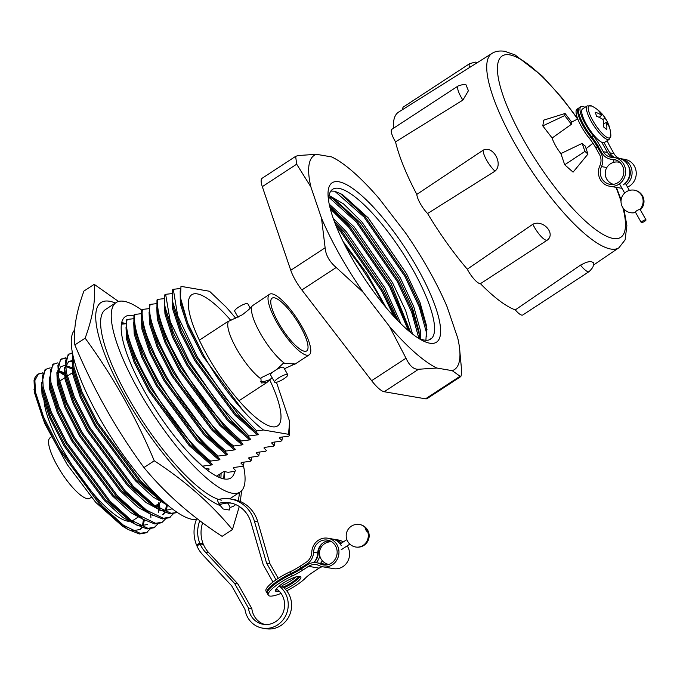 <?xml version="1.0" encoding="UTF-8"?>
<svg xmlns="http://www.w3.org/2000/svg" width="680" height="680" viewBox="0 0 680 680"><rect width="100%" height="100%" fill="white"/><g stroke="black" fill="none" stroke-linecap="round" stroke-linejoin="round"><path stroke-width="1.02" d="M128.341 521.262A78.387 20.893 -123.2 0 1 127.687 521.169A78.387 20.893 -123.2 0 1 75.752 470.637A78.387 20.893 -123.2 0 1 43.936 398.046M230.996 320.603A78.387 20.893 56.8 0 0 197.243 293.887A78.387 20.893 56.8 0 0 191.785 294.712A78.387 20.893 56.8 0 0 212.126 363.715A78.387 20.893 56.8 0 0 272.111 426.743A78.387 20.893 56.8 0 0 277.567 425.926A78.387 20.893 56.8 0 0 269.858 380.188M235.611 504.543A121.473 32.377 -123.2 0 1 230.001 507.314L229.236 510.025L223.167 508.988L220.337 505.656A121.473 32.377 -123.2 0 1 122.001 391.076A121.473 32.377 -123.2 0 1 109.531 301.257A121.473 32.377 -123.2 0 1 115.404 303.025M241.647 490.739L240.286 501.483M239.283 506.498L232.424 529.601C211.012 503.633 184.952 480.7 154.258 460.802C135.915 416.984 112.88 376.108 85.153 338.173C92.82 317.186 95.837 299.243 94.222 284.333L118.507 301.461M239.317 492.558A121.473 32.377 -123.2 0 1 237.975 500.616M58.573 371.543L64.456 375.3M150.578 514.123L150.909 517.429M150.067 529.074L146.319 532.788L139.34 533.987L127.781 529.346L101.32 506.736L58.148 448.154L42.67 417.767L34.561 392.921L34.042 380.383A96.007 25.585 -123.2 0 1 37.714 374.382L42.466 372.887M58.293 370.26L59.534 370.914M147.28 532.159L140.301 533.366L123.539 525.292L102.28 506.107L59.109 447.525L43.63 417.137L35.521 392.292L34.876 380.511L38.361 373.957M72.131 370.277L73.78 371.501M157.48 504.441L158.066 507.756M158.346 509.787L158.593 512.406M157.743 524.05L154.003 527.765L147.024 528.963L135.464 524.322L109.004 501.712L65.832 443.131L50.354 412.743L42.245 387.898L41.684 384.361L45.084 369.563L50.15 367.863M72.003 368.883L73.397 369.877M158.44 503.812L158.797 505.699M159.375 509.754L159.418 510.187M154.964 527.136L147.985 528.343L131.223 520.268L109.965 501.083L66.793 442.502L51.314 412.114L43.206 387.269L42.559 375.488L46.044 368.934M165.427 519.027L161.687 522.741L154.708 523.94L143.148 519.299L116.688 496.689L73.516 438.107L58.038 407.719L49.929 382.874L49.368 379.338L52.768 364.539L57.834 362.839M162.647 522.112L155.669 523.319L138.907 515.244L117.648 496.06L74.477 437.478L58.998 407.091L50.889 382.245L50.243 370.464L53.728 363.911M173.111 514.004L169.371 517.718L162.393 518.917L150.832 514.275L124.372 491.665L81.201 433.083L65.722 402.696L57.613 377.85L57.052 374.315L60.452 359.516L65.509 357.816M170.331 517.089L163.344 518.296L146.591 510.221L125.332 491.037L82.161 432.454L66.683 402.067L58.573 377.221L57.928 365.44L61.413 358.887M177.335 512.508L170.068 513.893L158.517 509.252L132.056 486.642L88.884 428.06L73.406 397.673L65.297 372.827L64.736 369.291L68.136 354.493L72.454 352.809M177.302 512.482L171.029 513.273L154.275 505.197L133.017 486.013L89.845 427.431L74.366 397.043L66.258 372.198L65.611 360.417L69.097 353.863M38.055 374.178A96.007 25.585 -123.2 0 1 42.347 373.175M60.953 359.227L65.263 358.479M68.629 354.203L72.573 353.43M72.42 364.276L73.703 373.66L81.328 396.874L95.837 425.289L136.289 480.054L161.007 501.135L166.201 504.228L139.731 481.618L96.569 423.036L81.09 392.649L72.981 367.803L72.42 364.267L72.718 354.17M162.333 500.446L140.692 480.989L97.529 422.407L82.05 392.02L73.941 367.175L73.177 356.277M218.764 477.233L220.099 473.9M121.644 322.983L124.568 323.858M121.66 322.923L124.737 323.841M221.111 473.246L220.915 478.091M202.606 466.318L189.023 453.177M210.621 461.074C171.496 430.831 120.088 341.743 127.211 319.438L126.251 320.067L126.76 332.639L134.869 357.484L150.356 387.872L193.519 446.454L209.661 461.703L210.621 461.074L218.977 459.977L219.938 459.348L197.752 439.866L157.309 385.101L142.792 356.685L135.175 333.472L133.883 324.079L133.934 315.044L134.904 314.415C133.731 320.45 135.26 329.502 139.494 341.572L147.696 361.029L158.525 381.403L172.66 403.758L188.029 424.473C198.526 437.554 208.624 448.077 218.305 456.05L226.661 454.954L227.621 454.325L205.436 434.843L164.994 380.077L150.476 351.662L142.859 328.449L141.567 319.056L141.619 310.021L142.579 309.392C141.057 314.007 143.658 327.964 148.18 339.286L155.66 356.592L167.51 378.599L180.302 398.684L195.67 419.407C206.15 432.471 216.257 443.012 225.989 451.027L234.345 449.93L235.305 449.302L213.12 429.82L172.678 375.054L158.159 346.638L150.543 323.425L149.251 314.032L149.303 304.997L150.263 304.368C143.131 326.68 194.548 415.76 233.674 446.004L242.029 444.907L242.989 444.278L220.804 424.796L180.362 370.03L165.844 341.615L158.227 318.401L156.935 309.009L156.987 299.974L157.947 299.344C156.876 305.49 158.279 314.16 162.146 325.354C163.455 329.978 170.739 346.451 171.981 348.483L181.296 365.865L194.582 387.039C201.458 397.264 210.426 408.841 214.395 413.474L226.831 427.423L241.357 440.98L249.713 439.883L250.674 439.254L228.488 419.773L188.045 365.007L173.528 336.591L165.911 313.378L164.619 303.986L164.67 294.95L165.631 294.321L170.281 321.623L189.031 360.918L218.195 403.673L249.042 435.956L257.397 434.86L258.357 434.231L236.173 414.749L195.73 359.983L181.212 331.568L173.595 308.354L172.304 298.962L172.355 289.926L173.315 289.298L177.709 315.86L197.208 356.736L226.312 399.194L256.725 430.933L263.466 430.006C257.159 425.17 250.3 418.625 242.896 410.354L202.453 355.58L187.935 327.173L180.319 303.951L180.174 290.793M219.938 459.348L201.203 441.43L158.041 382.849L142.554 352.461L134.444 327.615L133.883 324.079M217.345 456.679L218.305 456.05M227.621 454.325L208.887 436.407L165.725 377.817L150.237 347.438L142.129 322.592L141.567 319.056M225.029 451.656L225.989 451.027M235.305 449.302L216.571 431.383L173.4 372.793L157.921 342.414L149.812 317.569L149.251 314.032M232.713 446.633L233.674 446.004M242.989 444.278L224.255 426.36L181.084 367.769L165.606 337.39L157.496 312.545L156.935 309.009M240.397 441.609L241.357 440.98M250.674 439.254L231.94 421.337L188.768 362.746L173.29 332.367L165.18 307.522L164.619 303.986M248.081 436.585L249.042 435.956M258.357 434.231L239.624 416.313L196.452 357.723L180.974 327.344L172.864 302.498L172.304 298.962M255.765 431.562L256.725 430.933M276.445 382.271L289.629 421.421L289.561 435.565L288.6 436.194L280.245 437.291L279.284 437.92L281.877 440.589L280.916 441.218L272.561 442.315L271.6 442.943L274.193 445.613L273.232 446.241L264.877 447.338L263.916 447.967L266.517 450.636L265.557 451.265L257.193 452.362L256.232 452.99L258.825 455.66L257.873 456.288L249.509 457.385L248.549 458.014L251.141 460.692L250.189 461.312L241.833 462.409L240.873 463.037L243.465 465.706L242.505 466.335L234.15 467.432L233.189 468.061L235.773 470.738L234.821 471.359L228.182 472.277L223.754 471.512L216.606 476.187L223.754 471.512M242.896 410.354C228.438 394.289 215.271 375.819 203.413 354.96L187.756 323.17L180.464 297.764L180.974 286.356L209.499 291.252L225.887 306.833A96.007 25.585 56.8 0 1 235.781 318.376M282.472 437.053L281.877 440.589M274.788 442.077L274.193 445.613M259.42 452.123L258.825 455.66M251.736 457.147L251.141 460.692M244.052 462.171L243.465 465.706M257.397 434.86L235.212 415.378L194.769 360.604L180.251 332.197L172.635 308.975L172.125 297.287M249.713 439.883L227.528 420.401L187.085 365.627L172.567 337.221L164.951 313.999L164.441 302.311M242.029 444.907L219.844 425.425L179.401 370.651L164.883 342.244L157.267 319.022L156.757 307.334M234.345 449.93L212.16 430.449L171.717 375.675L157.199 347.267L149.583 324.046L149.073 312.358M226.661 454.954L204.476 435.472L164.033 380.698L149.515 352.291L141.899 329.069L141.389 317.381M218.977 459.977L196.792 440.495L156.349 385.721L141.831 357.315L134.215 334.092L133.705 322.405M202.938 466.098L211.293 465.001L212.254 464.372L190.077 444.89L149.625 390.125L135.107 361.709L127.492 338.495L126.2 329.103M211.293 465.001L189.117 445.519L148.665 390.745L134.147 362.338L126.531 339.125L126.021 327.428M212.254 464.372L209.661 461.703M203.413 354.96L188.895 326.545L181.28 303.331L180.464 297.764M180.446 288.507L173.315 289.298M171.989 293.599L165.631 294.321M164.305 298.622L157.947 299.344M156.621 303.646L150.263 304.368M148.937 308.669L142.579 309.392M141.253 313.692L134.904 314.415M133.569 318.716L127.211 319.438M125.885 323.74L121.431 324.216M220.337 505.656A5.806 1.547 -123.2 0 1 217.549 499.06M227.63 503.055A5.806 1.547 -123.2 0 1 230.001 507.314M121.669 322.839L125.188 323.799M224.23 471.597L223.677 478.864M94.222 284.333L83.921 291.074C76.253 312.052 73.228 329.995 74.851 344.904C93.287 388.909 116.322 429.786 143.947 467.542C165.368 493.51 191.42 516.443 222.122 536.341L232.424 529.601M143.947 467.542L154.258 460.802M74.851 344.904L85.153 338.173M289.629 421.421L288.541 434.308L263.466 430.006M288.541 434.308L289.561 435.565M204.977 468.299L209.279 469.038L207.442 470.237M138.932 516.562L133.153 520.344A78.387 20.893 -123.2 0 1 132.099 520.888M34 389.385L44.583 423.266L67.192 464.55L95.761 502.392L122.357 526.108L125.231 527.825M139.714 529.703L141.669 527.45M142.443 525.733L143.497 519.503M171.853 508.546L170.791 509.405L164.237 510.535L162.12 510.102M155.822 507.552L153.323 506.158L128.605 485.078L88.153 430.312L73.644 401.897L66.028 378.683L64.736 369.291M65.518 366.988L68.646 361.556L72.114 360.561M167.416 505.274L166.141 510.68M165.087 512.524L163.106 514.428M148.138 512.575L145.639 511.181L120.921 490.101L80.469 435.336L65.96 406.921L58.344 383.707L57.052 374.315M57.834 372.011L60.962 366.579L64.43 365.585M65.841 365.653L71.927 367.616M159.579 503.064L159.826 508.827M143.148 519.299L137.955 516.205L113.237 495.125L72.785 440.36L58.276 411.944L50.66 388.73L49.861 382.525M58.157 370.676L64.243 372.64M147.738 524.476L141.185 525.606L139.069 525.173M135.464 524.322L130.271 521.229L105.553 500.148L65.11 445.383L50.592 416.967L42.976 393.754L41.684 384.361M144.389 520.013L143.089 525.75M142.035 527.595L140.055 529.499L133.501 530.63L131.385 530.196M127.781 529.346L122.357 526.108M168.045 505.478L153.179 497.088L135.328 480.683L94.877 425.918L80.367 397.502L72.743 374.289L72.241 362.593M171.623 508.368L170.297 509.694M161.16 510.731L146.038 502.52L127.644 485.707L87.193 430.942L72.684 402.526L65.067 379.312L64.558 367.616M68.178 361.896L72.139 361.216M166.523 504.96L165.444 510.654M164.645 512.354L162.613 514.717M153.476 515.755L138.363 507.543L119.96 490.731L79.509 435.965L64.999 407.55L57.384 384.336L56.873 372.64M65.645 366.392L73.321 369.495M158.619 503.693L158.882 508.266M145.792 520.778L130.679 512.567L112.276 495.754L71.825 440.988L57.316 412.573L49.7 389.359L49.189 377.663M57.961 371.416L64.311 373.787M151.181 514.479L151.156 515.006M138.108 525.802L122.995 517.59L104.593 500.777L64.15 446.012L49.632 417.596L42.015 394.383L41.505 382.687M234.71 471.376A96.39 25.687 -123.2 0 1 230.902 477.946A96.39 25.687 -123.2 0 1 224.188 478.958A96.39 25.687 -123.2 0 1 150.424 401.455A96.39 25.687 -123.2 0 1 125.409 316.591A96.39 25.687 -123.2 0 1 132.124 315.579A96.39 25.687 -123.2 0 1 133.781 315.953M243.457 465.715A113.22 30.175 -123.2 0 1 240.117 492.031A113.22 30.175 -123.2 0 1 232.22 493.221A113.22 30.175 -123.2 0 1 145.588 402.186A113.22 30.175 -123.2 0 1 116.204 302.506A113.22 30.175 -123.2 0 1 124.092 301.317A113.22 30.175 -123.2 0 1 141.653 310.003M221.603 500.165A113.22 30.175 -123.2 0 1 134.971 409.122A113.22 30.175 -123.2 0 1 105.587 309.451L116.204 302.506M121.737 322.567A96.39 25.687 -123.2 0 1 125.732 323.748M224.442 471.631A96.39 25.687 -123.2 0 1 223.958 478.915M196.401 519.503A113.22 30.175 -123.2 0 1 192.253 519.358A113.22 30.175 -123.2 0 1 107.559 431.486A113.22 30.175 -123.2 0 1 74.698 329.936M429.794 343.204A95.242 25.381 -123.2 0 1 419.892 339.125A95.242 25.381 -123.2 0 1 363.06 276.377A95.242 25.381 -123.2 0 1 328.38 199.155A95.242 25.381 -123.2 0 1 338.827 181.764A95.242 25.381 -123.2 0 1 417.46 268.175A95.242 25.381 -123.2 0 1 429.794 343.204M328.814 202.07A89.53 23.86 -123.2 0 1 332.656 189.295A89.53 23.86 -123.2 0 1 338.895 188.351A89.53 23.86 -123.2 0 1 407.405 260.346A89.53 23.86 -123.2 0 1 430.635 339.167A89.53 23.86 -123.2 0 1 424.397 340.102A89.53 23.86 -123.2 0 1 417.392 337.552M345.763 246.831A95.242 25.381 -123.2 0 1 383.188 304.07M386.3 307.844L366.571 273.079L343.009 241.357M425.909 340.28L426.692 326.383L420.061 302.608L406.546 273.666L368.152 217.821L342.38 194.506L334.551 191.191L330.837 191.071M400.902 323.748L384.897 287.819L346.502 231.974L333.225 218.288M398.284 321.122L383.495 288.736L345.1 232.892L334.45 221.672M412.497 334.016L405.688 310.7L392.581 282.795L354.186 226.95L329.214 204.127M410.669 332.562L391.178 283.713L352.784 227.868L329.681 206.261M420.784 339.082L420.41 330.488L413.772 306.714L400.265 277.772L361.87 221.926L343.587 203.932L329.103 195.492M419.466 338.538L419.007 331.406L412.377 307.632L398.863 278.69L360.468 222.845L334.696 199.529L328.907 196.767M430.542 339.226L431.825 338.122L429.089 339.906M331.815 156.953A128.027 34.119 -123.2 0 1 336.481 159.477L331.815 156.953L316.378 154.3L298.137 155.542L295.647 156.349L296.675 164.178L310.879 186.923L321.504 218.152L325.125 247.809C325.754 255.17 329.451 261.732 336.217 267.495L363.375 292.459L389.436 326.341L406.011 358.216C409.547 365.857 413.729 369.537 418.557 369.257L436.798 368.024L452.242 370.668L460.658 376.669L427.15 398.574A23.222 6.188 -123.2 0 1 425.536 398.82L459.91 376.346C461.193 377.689 461.677 374.808 461.363 367.71L459.485 347.616A128.027 34.119 -123.2 0 1 452.242 370.668M336.481 159.477A128.027 34.119 -123.2 0 1 379.176 198.636L405.246 232.518A128.027 34.119 -123.2 0 1 447.108 306.825L457.733 338.053A128.027 34.119 -123.2 0 1 459.485 347.616M310.879 186.923A128.027 34.119 -123.2 0 1 316.378 154.3M363.375 292.459A128.027 34.119 -123.2 0 1 321.504 218.152M436.798 368.024A128.027 34.119 -123.2 0 1 389.436 326.341M296.675 164.178L262.31 186.651L290.76 270.283L325.125 247.809M336.217 267.495L301.852 289.969L371.646 380.69L406.011 358.216M418.557 369.257L384.192 391.731L425.536 398.82M384.192 391.731A23.222 6.188 -123.2 0 1 371.646 380.69M301.852 289.969A23.222 6.188 -123.2 0 1 290.76 270.283M262.31 186.651A23.222 6.188 -123.2 0 1 262.149 178.254L295.647 156.349M396.202 318.962L382.823 290.819L341.912 231.447L335.529 224.494M409.964 331.976L390.507 285.796L349.596 226.423L329.876 207.094M419.373 334.815L412.054 310.156L398.191 280.772L357.28 221.4L332.401 198.262M427.057 329.791L419.738 305.133L405.875 275.749L364.964 216.376L340.085 193.239M394.034 316.65L381.863 291.448L340.952 232.075L336.685 227.358M408.493 330.743L389.546 286.425L348.636 227.052L330.327 208.87M418.829 338.257L411.638 312.171L397.23 281.401L356.32 222.028L328.856 197.251M426.853 336.804L426.411 332.418L419.322 307.148L404.914 276.377L364.004 217.005L334.764 191.233M623.909 209.032L626.875 225.565L625.098 239.878L618.97 247.732A116.059 30.931 -123.2 0 1 610.759 249.033A116.059 30.931 -123.2 0 1 521.798 155.474A116.059 30.931 -123.2 0 1 491.946 53.448L398.633 112.072A118.056 31.458 56.8 0 0 393.405 128.307M462.893 100.096A14.518 3.867 -123.2 0 1 458.243 85.909C463.258 84.303 465.834 83.938 465.97 84.804L468.418 90.729L462.893 100.096L395.53 141.865A118.056 31.458 56.8 0 0 416.815 194.395L483.183 150.169C492.949 145.027 503.625 163.99 495.006 171.156L427.584 213.511A118.056 31.458 56.8 0 0 467.279 269.195L532.848 224.247C542.988 219.19 556.036 233.546 547.298 240.125L480.445 283.671A118.056 31.458 56.8 0 0 515.295 309.893L580.533 265.124C586.075 262.123 589.849 261.035 591.863 261.868L593.317 262.642C592.773 266.381 594.77 265.744 589.16 271.583A14.518 3.867 -123.2 0 1 580.533 265.124M571.429 124.27A14.901 3.97 -123.2 0 1 571.778 122.188L565.08 113.483L543.754 120.131L542.784 125.885L552.135 138.031L571.429 124.27L564.731 115.575L542.784 125.885M552.135 138.031A16.932 4.513 56.8 0 0 560.889 153.587L564.706 164.781L573.07 172.142L587.953 154.071L585.225 146.047A14.901 3.97 -123.2 0 1 582.19 143.378L560.889 153.587M480.445 283.671A14.518 3.867 -123.2 0 1 467.279 269.195M427.584 213.511A14.518 3.867 -123.2 0 1 416.815 194.395M395.53 141.865A14.518 3.867 -123.2 0 1 391.892 129.293L458.243 85.909M402.824 109.438A14.518 3.867 -123.2 0 1 403.41 106.964L469.761 63.58L475.498 62.118L477.547 62.492M589.16 271.583L522.81 314.968A14.518 3.867 -123.2 0 1 515.295 309.893M582.19 143.378L584.919 151.402L587.953 154.071M584.919 151.402L564.706 164.781M565.08 113.483L564.731 115.575M590.869 137.249A19.354 5.16 -123.2 0 1 597.38 146.855L595.816 147.874A19.354 5.16 56.8 0 0 589.305 138.269L590.869 137.249A22.857 6.095 -123.2 0 1 578.62 108.128A22.857 6.095 -123.2 0 1 579.054 107.933M589.305 138.269A22.857 6.095 -123.2 0 1 577.065 109.148L578.62 108.128M628.498 166.158A12.58 11.772 99.7 0 1 628.635 166.387A12.58 11.772 99.7 0 1 625.642 182.827M597.38 146.855L600.992 153.272A14.034 13.124 99.7 0 1 601.46 166.6A12.58 11.772 -80.3 0 0 601.885 178.551A12.58 11.772 -80.3 0 0 609.909 184.314A12.58 11.772 -80.3 0 0 621.707 178.865A12.58 11.772 -80.3 0 0 622.183 165.282A12.58 11.772 -80.3 0 0 614.159 159.519A12.58 11.772 -80.3 0 0 612.535 159.358A14.034 13.124 99.7 0 1 610.725 159.188A14.034 13.124 99.7 0 1 601.774 152.754L598.162 146.344A19.354 5.16 56.8 0 0 591.651 136.739A22.857 6.095 -123.2 0 1 579.402 107.618L580.966 106.599A22.857 6.095 -123.2 0 1 584.97 107.364M595.816 147.874L599.428 154.292A12.095 11.313 99.7 0 1 599.837 165.784A14.518 13.583 -80.3 0 0 600.321 179.571A14.518 13.583 -80.3 0 0 609.577 186.218A14.518 13.583 -80.3 0 0 623.194 179.936A14.518 13.583 -80.3 0 0 623.747 164.262A14.518 13.583 -80.3 0 0 614.49 157.607A14.518 13.583 -80.3 0 0 612.612 157.429A12.095 11.313 99.7 0 1 611.048 157.275A12.095 11.313 99.7 0 1 603.338 151.733L599.726 145.325L598.162 146.344M609.577 186.218L620.194 188.037A14.518 13.583 -80.3 0 0 621.945 188.215M627.546 187.127A14.518 13.583 -80.3 0 0 634.355 166.081A14.518 13.583 -80.3 0 0 625.098 159.426L620.933 158.712A14.518 13.583 99.7 0 1 630.19 165.368A14.518 13.583 99.7 0 1 626.212 184.764M623.126 184.934A14.518 13.583 -80.3 0 0 627.904 164.976A14.518 13.583 -80.3 0 0 618.647 158.321L614.49 157.607M619.786 158.567A14.518 13.583 99.7 0 1 620.933 158.712M613.25 157.463A12.095 11.313 99.7 0 1 607.495 152.447L601.766 142.281M604.053 142.672L609.781 152.847A12.095 11.313 -80.3 0 0 615.255 157.743M619.573 158.517A12.095 11.313 99.7 0 1 613.946 153.553L610.334 147.144A19.354 5.16 -123.2 0 1 607.197 140.692M591.651 136.739L593.207 135.719A22.857 6.095 -123.2 0 1 580.966 106.599M593.207 135.719A19.354 5.16 -123.2 0 1 599.726 145.325M616.139 160.046A14.034 13.124 99.7 0 1 614.881 159.902L610.725 159.188M613.215 159.613A14.034 13.124 99.7 0 1 613.437 162.418M599.981 111.775A34.68 34.68 0 0 0 591.77 106.037A19.168 5.108 56.8 0 0 589.169 112.668A19.168 5.108 56.8 0 0 604.112 135.269A19.168 5.108 56.8 0 0 610.836 135.192A34.68 34.68 0 0 0 608.855 125.341A32.912 23.307 -173.1 0 1 608.957 125.63A32.912 23.307 -173.1 0 1 609.527 127.661A34.68 22.134 -11.8 0 0 606.356 122.494A34.68 24.888 -40.9 0 1 606.773 129.752A32.912 11.654 -160.1 0 0 603.678 127.024A34.68 23.026 124.2 0 0 603.041 119.578A34.68 22.134 -11.8 0 0 596.547 116.237A32.912 12.316 -87.5 0 0 595.892 114.13A32.912 12.316 -87.5 0 0 595.17 112.2A34.68 23.995 153.7 0 1 601.571 115.26A34.68 23.026 124.2 0 0 597.924 110.109A32.912 22.644 -72.5 0 1 599.981 111.775A32.912 22.644 -72.5 0 1 601.018 112.837L600.61 113.475M609.187 139.392A20.035 5.338 56.8 0 1 603.015 136.731A20.035 5.338 56.8 0 1 589.976 119.068A20.035 5.338 56.8 0 1 587.256 105.867L582.513 108.97A20.035 5.338 56.8 0 0 585.233 122.17A20.035 5.338 56.8 0 0 598.273 139.833A20.035 5.338 56.8 0 0 604.435 142.502L609.187 139.392L610.836 135.192M608.855 125.341A32.912 23.307 -173.1 0 0 608.149 123.624A34.68 23.995 153.7 0 0 607.554 122.188A34.68 23.995 153.7 0 0 604.885 118.175A34.68 24.888 -40.9 0 0 602.012 113.857A34.68 24.888 -40.9 0 0 601.018 112.837M604.885 118.175L602.896 119.476M608.149 123.624L607.393 123.76M599.216 117.351L601.571 115.26M603.636 123.743L606.356 122.494M276.624 588.498L277.083 589.313A19.354 18.105 99.7 0 1 275.714 621.639A19.354 18.105 99.7 0 1 263.202 624.308A19.354 18.105 99.7 0 1 248.463 608.031L234.6 583.423L205.36 552.075A29.027 27.157 99.7 0 1 200.065 543.915L203.439 544.493A29.027 27.157 99.7 0 0 208.726 552.653L205.36 552.075M281.537 584.239L283.203 587.206A23.222 21.726 99.7 0 1 280.925 625.498A23.222 21.726 99.7 0 1 265.914 628.702L262.548 628.125A23.222 21.726 99.7 0 1 244.97 609.416L231.701 585.854L202.759 554.829A32.904 30.779 99.7 0 1 196.928 545.963L200.065 543.915M279.403 585.854L279.837 586.627A23.222 21.726 99.7 0 1 277.559 624.92A23.222 21.726 99.7 0 1 262.548 628.125M264.894 624.512A19.354 18.105 99.7 0 1 251.829 608.608L237.966 584.001L208.726 552.653M202.079 544.255L203.073 543.601A29.027 27.157 99.7 0 1 202.64 522.801M219.666 504.713A29.027 27.157 99.7 0 1 231.463 503.158M217.464 499.732A32.904 30.779 99.7 0 1 230.444 498.992L233.809 499.57A32.904 30.779 99.7 0 1 257.728 521.662L269.926 563.644L278.222 578.348M230.444 498.992A32.904 30.779 99.7 0 1 254.362 521.084L266.56 563.065L276.012 579.827M197.914 545.317L196.554 545.088A32.904 30.779 99.7 0 1 196.826 518.44M196.554 545.088L199.707 543.023A29.027 27.157 99.7 0 1 199.827 520.71M218.824 503.319A29.027 27.157 99.7 0 1 229.789 502.809A29.027 27.157 99.7 0 1 250.894 522.299L263.219 564.715L272.986 582.046M283.203 587.206L279.837 586.627M269.926 563.644L266.56 563.065M203.073 543.601L199.707 543.023M251.829 608.608L248.463 608.031M237.966 584.001L234.6 583.423M285.37 589.203A14.476 3.357 150.6 0 0 300.824 576.887A14.476 3.357 150.6 0 0 299.889 576.36A14.476 3.357 150.6 0 0 284.835 582.08A14.476 3.357 150.6 0 0 275.596 591.098A14.476 3.357 150.6 0 0 276.53 591.625A14.476 3.357 150.6 0 0 279.387 591.37M276.08 589.212A14.476 3.357 150.6 0 0 276.964 589.11M283.152 587.112A14.476 3.357 150.6 0 0 298.962 576.317M282.234 585.471A14.476 3.357 150.6 0 0 296.047 576.878M291.337 574.328A19.354 4.488 150.6 0 0 301.503 568.684L302.422 570.325A19.354 4.488 -29.4 0 1 292.264 575.96L291.337 574.328A22.857 5.296 150.6 0 0 267.376 593.572L268.294 595.212A22.857 5.296 150.6 0 0 269.773 596.045A22.857 5.296 150.6 0 0 281.044 593.385M292.264 575.96A22.857 5.296 150.6 0 0 268.294 595.212M325.575 543.116A12.58 11.772 99.7 0 1 325.805 542.963A12.58 11.772 99.7 0 1 330.633 541.161M329.536 540.677A12.58 11.772 -80.3 0 0 323.519 542.572A12.58 11.772 -80.3 0 0 317.738 552.976A14.034 13.124 99.7 0 1 313.675 562.615M301.503 568.684L307.606 564.689A14.034 13.124 99.7 0 1 316.676 562.751A14.034 13.124 99.7 0 1 320.135 563.899A12.58 11.772 -80.3 0 0 323.238 564.918A12.58 11.772 -80.3 0 0 331.373 563.176A12.58 11.772 -80.3 0 0 336.974 550.035A12.58 11.772 -80.3 0 0 327.488 540.115A12.58 11.772 -80.3 0 0 319.353 541.858A12.58 11.772 -80.3 0 0 313.582 552.262A14.034 13.124 99.7 0 1 307.139 563.873L301.036 567.86A19.354 4.488 -29.4 0 1 290.87 573.504A22.857 5.296 150.6 0 0 266.909 592.756A22.857 5.296 150.6 0 0 267.223 593.121M302.422 570.325L308.524 566.329A12.095 11.313 99.7 0 1 316.344 564.663A12.095 11.313 99.7 0 1 319.328 565.641A14.518 13.583 -80.3 0 0 322.915 566.822L333.523 568.641A14.518 13.583 -80.3 0 0 342.907 566.635A14.518 13.583 -80.3 0 0 347.191 545.861M322.915 566.822A14.518 13.583 -80.3 0 0 332.299 564.817A14.518 13.583 -80.3 0 0 338.759 549.652A14.518 13.583 -80.3 0 0 327.82 538.212A14.518 13.583 -80.3 0 0 318.435 540.217A14.518 13.583 -80.3 0 0 311.772 552.228A12.095 11.313 99.7 0 1 306.212 562.233L300.109 566.219L301.036 567.86M343.281 541.943A14.518 13.583 -80.3 0 0 338.427 540.031L334.271 539.317A14.518 13.583 99.7 0 1 341.436 543.15M333.115 539.172A14.518 13.583 99.7 0 1 334.271 539.317M341.232 545.572A14.518 13.583 -80.3 0 0 331.976 538.925L327.82 538.212M313.752 562.538A12.095 11.313 -80.3 0 0 318.223 553.333A14.518 13.583 99.7 0 1 322.363 543.422M290.87 573.504L289.952 571.863A22.857 5.296 150.6 0 0 265.99 591.115L266.909 592.756M289.952 571.863A19.354 4.488 150.6 0 0 300.109 566.219M316.26 562.692A14.034 13.124 -80.3 0 0 319.762 555.662M322.328 560.736A14.034 13.124 99.7 0 1 320.425 563.397M286.731 590.784A22.857 5.296 150.6 0 0 305.303 578.204A19.354 4.488 -29.4 0 1 313.029 572.144L319.132 568.149A12.095 11.313 99.7 0 1 322.328 566.712M316.676 562.751L327.284 564.57A14.034 13.124 99.7 0 1 327.947 564.706M299.854 576.351A14.476 3.357 -29.4 0 1 283.917 587.8M277.788 589.875A14.476 3.357 -29.4 0 1 275.647 589.994M618.63 162.137A11.415 10.684 99.7 0 1 618.698 162.155L618.562 162.129A11.415 11.415 0 0 0 611.652 163.106L610.394 163.82A11.415 11.415 0 0 0 613.445 184.348M641.452 222.632A2.712 0.629 150.6 0 0 644.274 221.561A2.712 0.629 150.6 0 0 646 219.878A2.712 0.629 150.6 0 0 645.821 219.776A2.712 0.629 150.6 0 0 643.008 220.847A2.712 0.629 150.6 0 0 641.283 222.538A2.712 0.629 150.6 0 0 641.452 222.632M634.432 190.188A11.415 10.684 99.7 0 1 634.5 190.196L634.363 190.179A11.415 11.415 0 0 0 627.453 191.156L626.195 191.87A11.415 11.415 0 0 0 630.505 212.687A11.415 10.684 99.7 0 0 635.375 212.321L635.511 212.339A11.415 10.684 99.7 0 1 630.64 212.704A11.415 10.684 99.7 0 1 630.572 212.695M640.339 209.822A11.415 11.415 0 0 0 634.5 190.196A11.415 10.684 99.7 0 1 641.784 195.432A11.415 10.684 99.7 0 1 640.178 209.287L640.05 209.261C637.296 210.129 635.74 211.14 635.375 212.321L635.256 212.237M367.974 532.406L365.619 529.745L365.007 527.51L367.642 530.094L367.974 532.406M367.022 531.692A2.907 0.773 56.8 0 0 365.185 528.879M199.359 340.161L227.23 321.938L242.428 314.738L249.058 309.375L252.254 305.856A36.193 9.647 56.8 0 0 260.245 333.208A36.193 9.647 56.8 0 0 284.656 363.375L294.942 363.962L284.401 368.738M287.759 374.688A7.548 1.751 -29.4 0 1 283.806 378.845A7.548 1.751 -29.4 0 1 274.601 382.1A7.548 1.751 -29.4 0 1 278.553 377.944A7.548 1.751 -29.4 0 1 287.759 374.688L283.688 367.472A7.548 1.751 150.6 0 0 277.015 369.24L283.339 363.222L284.656 363.375M277.015 369.24L272.204 372.411A7.548 1.751 150.6 0 0 270.538 374.884L274.601 382.1M278.418 322.66A31.543 8.406 56.8 0 0 306.663 350.94A31.543 8.406 56.8 0 0 300.381 326.425A31.543 8.406 56.8 0 0 272.136 298.137A31.543 8.406 56.8 0 0 278.418 322.66M238.059 317.245L234.676 311.245A7.548 1.751 -29.4 0 1 238.629 307.088A7.548 1.751 -29.4 0 1 247.834 303.832L250.266 308.159M301.997 326.697A36.193 9.647 56.8 0 0 269.594 294.245A36.193 9.647 56.8 0 0 276.802 322.379A36.193 9.647 56.8 0 0 309.204 354.832A36.193 9.647 56.8 0 0 301.997 326.697M252.254 305.856L269.594 294.245M228.54 321.359A36.193 9.647 56.8 0 0 236.529 348.704A36.193 9.647 56.8 0 0 260.95 378.87L261.001 377.825L272.204 372.411M272.102 377.663L266.841 382.525L261.222 382.959L260.95 378.87M270.419 379.44A19.354 4.488 -29.4 0 1 260.78 381.412M293.582 363.536A19.354 4.488 -29.4 0 1 292.757 364.837M91.324 497.284L89.769 498.304A36.193 9.647 -123.2 0 1 57.358 465.851A36.193 9.647 -123.2 0 1 50.15 437.716L51.204 437.036M577.567 119A108.324 28.866 56.8 0 0 509.737 54.859A108.324 28.866 56.8 0 0 523.762 140.191A108.324 28.866 56.8 0 0 613.198 238.459A108.324 28.866 56.8 0 0 622.871 207.663M621.019 201.297A108.324 28.866 56.8 0 0 615.91 187.306M469.481 67.566A14.518 3.867 -123.2 0 1 469.761 63.58M495.006 171.156A14.518 3.867 -123.2 0 1 483.183 150.169M547.298 240.125A14.518 3.867 -123.2 0 1 532.848 224.247M615.748 159.91L612.535 159.358M607.495 152.447L603.338 151.733M613.946 153.553L609.781 152.847M606.832 167.518L601.46 166.6M602.208 153.476L600.992 153.272M257.728 521.662L254.362 521.084M317.738 552.976L313.582 552.262M308.567 564.119L307.139 563.873M326.502 564.986L320.135 563.899M319.132 568.149L308.524 566.329M619.981 162.452A11.415 11.415 0 0 0 618.698 162.155A11.415 10.684 99.7 0 1 619.998 162.469M618.562 162.129A11.415 10.684 99.7 0 1 620.024 162.494M634.363 190.179A11.415 10.684 99.7 0 1 641.648 195.406A11.415 10.684 99.7 0 1 640.05 209.261M368.041 532.406A11.415 10.684 99.7 0 1 363.197 545.453A11.415 10.684 99.7 0 1 355.819 547.034A11.415 10.684 99.7 0 1 355.75 547.026M367.905 532.389A11.415 10.684 99.7 0 1 363.069 545.437A11.415 10.684 99.7 0 1 355.683 547.009L355.819 547.034A11.415 11.415 0 0 0 367.693 530.17A11.415 11.415 0 0 0 359.677 524.527A11.415 10.684 99.7 0 1 365.271 527.501M359.609 524.518A11.415 10.684 99.7 0 1 359.677 524.527L359.541 524.501A11.415 10.684 99.7 0 1 365.143 527.476M73.856 371.815L67.133 376.21M64.787 377.74L59.449 381.233M50.805 386.886L49.419 387.787M49.368 379.338L50.116 385.339M150.832 514.275L145.639 511.181M158.517 509.252L153.323 506.158M159.264 508.861L158.517 502.86M160.854 502.231L155.261 505.894M229.653 498.873L240.117 492.031M621.12 199.894L616.394 187.391M577.66 118.626L561.756 97.656L542.376 76.143L515.134 54.953L504.806 51.306C499.494 50.549 495.21 51.264 491.946 53.448M577.762 118.898L571.718 122.111M592.968 143.242L586.117 148.665M618.97 247.732L593.232 265.234M607.554 122.188A34.68 34.68 0 0 0 602.012 113.857M587.256 105.867L591.77 106.037M629.399 190.425L625.311 183.167M624.665 193.06L619.505 183.897M646 219.878L640.016 209.261M635.604 212.466A11.415 11.415 0 0 1 630.64 212.704L630.505 212.687M641.283 222.538L635.307 211.947M346.859 539.606L340.178 543.975L346.859 539.606M331.772 541.824A11.415 11.415 0 0 0 320.969 558.815A11.415 11.415 0 0 0 328.822 564.434M349.843 544.127L341.148 549.814L349.843 544.127M359.541 524.501A11.415 11.415 0 0 0 346.358 533.825A11.415 11.415 0 0 0 355.683 547.009M238.977 400.75L266.841 382.525M294.738 364.293L309.204 354.832"/></g></svg>
